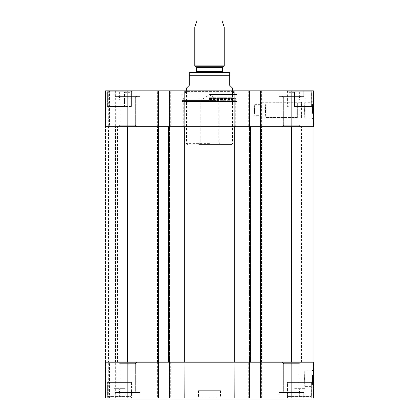 <?xml version="1.0" encoding="UTF-8"?>
<svg xmlns="http://www.w3.org/2000/svg" width="419" height="419" viewBox="0 0 419 419"><rect width="100%" height="100%" fill="white"/><g stroke="black" fill="none" stroke-linecap="round" stroke-linejoin="round"><path stroke-width="0.31" stroke-dasharray="2.1 1.57" d="M305.294 397.128L288.324 397.128L305.294 397.128M299.637 397.128L294.117 397.128L305.152 397.128L299.637 397.128L299.637 388.67L294.117 388.67L305.152 388.67L294.117 388.67L305.152 388.67L299.637 388.67L299.637 397.128M108.233 397.128L130.492 397.128L108.233 397.128L107.683 396.578L107.683 382.783L108.05 382.416L130.676 382.416L108.05 382.416L107.683 382.783L131.042 382.783L107.683 382.783L131.042 382.783L107.683 382.783L107.683 396.762L131.042 396.762L107.683 396.762L108.05 397.128L130.676 397.128L108.05 397.128M124.883 397.128L113.848 397.128L124.883 397.128L113.848 397.128L124.883 397.128L124.883 388.67L113.848 388.67L124.883 388.67L119.363 388.67L124.883 388.67L124.883 397.128M288.508 397.128L310.767 397.128L288.508 397.128L287.958 396.578L287.958 382.783L288.324 382.416L310.95 382.416L288.324 382.416L310.95 382.416L288.324 382.416L287.958 382.783L311.317 382.783L287.958 382.783L311.317 382.783L287.958 382.783L287.958 396.762L311.317 396.762L287.958 396.762L288.324 397.128M304.55 378.734L304.88 386.611C304.524 387.098 304.524 370.375 304.88 370.857L304.55 378.734M107.316 382.416L131.414 382.416L107.316 382.416L107.316 398.05L131.414 398.05L107.316 398.05L131.414 398.05L107.316 398.05L107.316 382.416L131.414 382.416L107.316 382.416M249.876 362.178L249.876 398.05L249.876 362.178L249.876 398.05L249.048 398.05L249.876 398.05L249.509 398.05L249.509 362.178L234.148 362.178L291.174 362.178L248.682 362.178L261.744 362.178L261.744 398.05L260.545 398.05L260.917 398.05L260.545 398.05L260.545 362.178L260.545 398.05L260.545 362.178L260.822 362.178L260.545 362.178L260.545 126.721L313.894 126.721L313.894 362.178L260.545 362.178L260.545 126.721L249.232 126.721L250.431 126.721L250.431 362.178L233.964 362.178L233.964 126.721L250.431 126.721L250.431 362.178L249.232 362.178L249.509 362.178L249.509 398.05L169.124 398.05L170.318 398.05L169.124 398.05L169.124 362.178L234.148 362.178L234.211 398.05M313.711 362.178L291.174 362.178L313.711 362.178L313.396 398.05L260.917 398.05L261.744 398.05L261.744 362.178L261.744 398.05L261.744 362.178L260.545 362.178L260.545 126.721L291.174 126.721L260.545 126.721L260.545 90.85L313.396 90.85L313.711 126.721L291.174 126.721L313.711 126.721M184.789 398.05L184.852 362.178L127.826 362.178L170.318 362.178L169.124 362.178L169.124 398.05L169.124 362.178M105.289 362.178L127.826 362.178L105.289 362.178L109.06 362.178L105.289 362.178L105.604 398.05L109.06 398.05L105.604 398.05L105.289 362.178L105.604 398.05L105.289 362.178L105.604 398.05L169.124 398.05M109.432 362.178L116.053 362.178L108.694 362.178L116.053 362.178L109.432 362.178L109.432 398.05L109.06 398.05L116.053 398.05L108.694 398.05L116.053 398.05L109.432 398.05L109.432 362.178M105.661 362.178L108.694 362.178L105.661 362.178L105.97 398.05L108.694 398.05L105.97 398.05L105.661 362.178M234.069 398.05L234.006 362.178L184.994 362.178L184.931 398.05M136.819 362.178L118.467 362.178L136.819 362.178L118.467 362.178L136.819 362.178L135.347 363.65L119.939 363.65L135.347 363.65L135.347 391.058L136.819 392.53L118.467 392.53L136.819 392.53L118.467 392.53L136.819 392.53L135.347 391.058L119.939 391.058L135.347 391.058L119.939 391.058L135.347 391.058L135.347 363.65L119.939 363.65L135.347 363.65L136.819 362.178M300.533 362.178L282.181 362.178L300.533 362.178L282.181 362.178L300.533 362.178L299.061 363.65L283.653 363.65L299.061 363.65L299.061 391.058L300.533 392.53L282.181 392.53L300.533 392.53L282.181 392.53L300.533 392.53L299.061 391.058L283.653 391.058L299.061 391.058L283.653 391.058L299.061 391.058L299.061 363.65L283.653 363.65L299.061 363.65L300.533 362.178M305.152 397.128L305.152 388.67L305.152 397.128M294.117 397.128L294.117 388.67L294.117 397.128M287.586 382.416L311.684 382.416L287.586 382.416L311.684 382.416L287.586 382.416L287.586 398.05L311.684 398.05L287.586 398.05L311.684 398.05L287.586 398.05L287.586 382.416M119.363 397.128L119.363 388.67L113.848 388.67L119.363 388.67L119.363 397.128M113.848 397.128L113.848 388.67L113.848 397.128M108.05 382.416L130.676 382.416L108.05 382.416M312.469 377.933L312.448 379.797L312.469 377.535L313.208 377.545L313.161 382.615L313.213 376.985L313.187 379.803L313.208 377.545L312.469 377.535L312.433 382.055L313.166 382.06L313.187 379.803L313.161 382.615L313.166 382.049L312.433 382.055L312.448 379.797L312.427 382.61L313.161 382.615L312.427 382.61L312.474 376.98L312.448 379.797L312.469 377.535L312.469 377.933L313.203 377.938L312.469 377.933M312.464 378.2L312.474 376.98L313.213 376.985L313.161 382.521L313.213 376.985L313.187 379.803L313.213 376.985L312.474 376.98L313.213 376.985L312.474 376.98L312.427 382.516L312.464 378.2L313.203 378.21M312.427 382.516L313.161 382.521L312.427 382.516M312.459 379.017L313.192 379.022M312.464 378.362L313.197 378.367M312.433 381.856L312.454 379.771L313.187 379.776L313.166 382.165L313.192 379.195L313.161 382.872L313.208 377.241L313.187 379.782L312.454 379.776L312.433 381.856L313.171 381.866M312.433 382.159L313.166 382.165M312.433 382.076L313.166 382.081M313.187 379.525L312.454 379.514L312.469 377.786L312.433 381.604L312.454 379.509L313.187 379.52M312.433 381.604L313.171 381.609M312.448 380.07L312.438 381.18L313.176 381.201L312.438 381.201L312.448 380.07L313.187 380.08M312.459 379.19L313.192 379.195M313.197 378.708L313.161 382.673L313.197 378.708L312.459 378.703L313.192 378.917M312.459 378.912L312.454 379.405L313.192 379.415M312.454 379.405L312.427 382.578L313.161 382.584M312.427 382.578L312.433 382.191L313.166 382.196M312.433 382.191L312.427 382.667L313.161 382.673M312.427 382.667L313.166 382.463M312.427 382.453L312.433 381.96L313.166 381.966M312.433 381.96L312.459 378.771L313.197 378.781M312.459 378.771L312.459 379.174L313.192 379.179M312.459 379.174L312.459 378.703M312.469 377.786L313.203 377.797M313.176 381.201L312.438 381.18L312.422 382.866L312.459 378.656L312.427 382.311L313.166 382.317M312.427 382.311L312.438 381.201M312.474 377.231L312.427 382.772L312.474 377.231L313.208 377.241L313.161 382.777L313.208 377.241L312.474 377.231L313.208 377.241M312.422 382.866L312.474 377.163L312.422 382.866L313.161 382.872L313.208 377.168L313.161 382.872L312.422 382.866L313.161 382.872M312.454 379.776L313.187 379.782M312.474 377.163L313.208 377.168L312.474 377.163M312.464 378.457L313.197 378.462M312.427 382.772L313.161 382.777L312.427 382.772M312.454 379.274L313.192 379.279M313.197 378.635L312.459 378.629L313.197 378.624M312.433 382.055L312.448 379.797L312.427 382.61L312.433 382.039L313.166 382.049L312.433 382.039M312.474 376.98L312.448 379.797L312.474 376.98M312.49 375.508L312.406 384.705L312.49 375.508L312.406 384.705L312.49 375.508L313.59 375.513L313.512 384.71L313.59 375.513L312.49 375.508L313.59 375.513L313.512 384.71L312.406 384.705L313.512 384.71L313.59 375.513L312.49 375.508M313.512 384.71L312.406 384.705L313.512 384.71M312.16 370.857L311.998 386.596L312.16 370.857L304.88 370.857L304.88 386.611L311.998 386.611L313.48 388.104L313.648 369.38L313.48 388.104M278.944 392.53L303.775 392.53L278.944 392.53L303.775 392.53L278.944 392.53L278.944 398.05L303.775 398.05L278.944 398.05L303.775 398.05L278.944 398.05L278.944 392.53M115.225 392.53L140.056 392.53L115.225 392.53L140.056 392.53L115.225 392.53L115.225 398.05L140.056 398.05L115.225 398.05L140.056 398.05L115.225 398.05L115.225 392.53M220.535 390.691L198.465 390.691L220.535 390.691L220.535 397.128L198.465 397.128L220.535 397.128L221.457 398.05L197.543 398.05L221.457 398.05M127.643 362.178L105.106 362.178L108.788 362.178L105.106 362.178L108.511 362.178L105.106 362.178L105.106 126.721L127.643 126.721L127.643 362.178L169.768 362.178L168.569 362.178L169.768 362.178L168.569 362.178L168.569 126.721L169.768 126.721L157.256 126.721L158.455 126.721L158.455 362.178L157.256 362.178L157.256 398.05L157.256 362.178L157.256 398.05L157.256 362.178L158.455 362.178L158.455 398.05L158.455 362.178L158.455 398.05L158.083 398.05L158.083 362.178M158.455 398.05L158.083 398.05M249.876 398.05L260.545 398.05M248.682 398.05L248.682 362.178L248.682 398.05M170.318 362.178L170.318 398.05L170.318 362.178M109.06 398.05L109.06 362.178L109.06 398.05M116.053 398.05L116.053 362.178L116.053 398.05M233.964 126.721L185.036 126.721L185.036 362.178L168.569 362.178L168.569 126.721L185.036 126.721M127.643 126.721L158.455 126.721L127.826 126.721L158.455 126.721L158.455 90.85L158.083 90.85L158.455 90.85L158.455 362.178L158.455 90.85L157.256 90.85L158.083 90.85L158.083 126.721L157.256 126.721L158.083 126.721L158.083 90.85L105.604 90.85L109.06 90.85L105.604 90.85L105.289 126.721L127.826 126.721L105.289 126.721L115.503 126.721L105.289 126.721L105.604 90.85L105.289 126.721M108.511 126.721L108.788 126.721L108.511 126.721L108.511 362.178L115.503 362.178L108.511 362.178L108.511 126.721M301.476 126.721L117.524 126.721L301.476 126.721L301.476 362.178L117.524 362.178L301.476 362.178M185.036 362.178L233.964 362.178M105.106 126.721L105.106 362.178L105.106 126.721M115.503 362.178L115.503 126.721L115.503 362.178M108.788 362.178L108.788 126.721L108.788 362.178M169.768 362.178L169.768 126.721L169.768 362.178M168.569 362.178L168.569 126.721M157.256 362.178L157.256 126.721L157.628 126.721L157.256 126.721L157.256 90.85L157.628 90.85L157.256 90.85L157.256 362.178M249.232 362.178L249.232 126.721L249.232 362.178M261.744 362.178L261.744 126.721L260.917 126.721L261.744 126.721L261.744 90.85L261.372 90.85L261.744 90.85L261.744 362.178M250.431 362.178L250.431 126.721M198.732 144.565L200.203 143.094L200.203 100.419L209.5 94.83L218.797 100.419L200.203 100.419L218.797 100.419L218.797 143.094L200.203 143.094L218.797 143.094L220.268 144.565L198.732 144.565L220.268 144.565M209.5 144.565L231.576 144.565L209.5 144.565M209.5 143.644L186.507 143.644L209.5 143.644M186.507 88.095L189.268 85.335L189.268 75.766L229.732 75.766L229.732 85.335L232.493 88.095M195.888 72.456L223.112 72.456M196.993 20.95L222.007 20.95M194.783 27.015L224.217 27.015M194.783 65.877L224.217 65.877M304.55 110.166L304.88 102.288C304.524 101.807 304.524 118.53 304.88 118.043L304.55 110.166M288.251 91.777L287.623 91.771L287.623 106.489L288.324 106.489L287.963 106.117L287.963 92.321L288.508 91.771L310.767 91.771L294.023 91.771L294.468 92.321L294.468 106.117L294.468 92.138L294.175 91.771L310.95 91.771L288.324 91.771L287.963 92.138L287.963 106.117L288.324 106.489L287.963 106.117L288.324 106.489L287.623 106.489L287.623 91.771L288.508 91.771M131.377 106.489L131.377 91.771L131.377 106.489L107.316 106.489L107.316 90.85L131.414 90.85L107.316 90.85L131.414 90.85L107.316 90.85L107.316 106.489L124.825 106.489L124.532 106.117L124.532 92.138L124.825 91.771L108.05 91.771L130.676 91.771L131.037 92.138L131.037 106.117L130.676 106.489L131.037 106.117L130.676 106.489L131.037 106.117L131.037 92.321L130.487 91.771L108.233 91.771L124.977 91.771L124.532 92.321L124.532 106.117L124.825 106.489L124.26 106.489L124.26 91.771L124.26 106.489L107.316 106.489L131.377 106.489M130.749 91.777L131.037 92.138L107.683 92.138L124.532 92.138M288.324 91.771L287.963 92.138L311.317 92.138L294.468 92.138M294.023 91.771L294.74 91.771L294.74 106.489L294.175 106.489L294.468 106.117L294.175 106.489L294.74 106.489L294.74 91.771L294.175 91.771M294.74 106.489L311.684 106.489L294.74 106.489M287.586 91.771L287.586 90.85L311.684 90.85L287.586 90.85L311.684 90.85L287.586 90.85L287.586 91.771L294.74 91.771L287.586 91.771M131.377 91.771L124.26 91.771L131.377 91.771M312.16 118.048L313.648 119.525L313.48 100.806L313.648 119.525L312.16 118.048L311.998 102.304L312.16 118.043L304.88 118.043L304.88 102.288L311.998 102.288M305.152 91.771L294.117 91.771L305.152 91.771L299.637 91.771L305.152 91.771L305.152 100.235L294.117 100.235L305.152 100.235L294.117 100.235L305.152 100.235L305.152 91.771M124.883 91.771L113.848 91.771L124.883 91.771L113.848 91.771L124.883 91.771L124.883 100.235L113.848 100.235L124.883 100.235L119.363 100.235L124.883 100.235L124.883 91.771M299.637 91.771L294.117 91.771L299.637 91.771L299.637 100.235L299.637 91.771M234.148 126.721L249.509 126.721L234.148 126.721L234.211 90.85L184.208 90.85L249.876 90.85L248.682 90.85L249.876 90.85L249.876 126.721L248.682 126.721L261.372 126.721L248.682 126.721L249.876 126.721L249.876 90.85L249.876 126.721M184.994 126.721L234.006 126.721L184.852 126.721L184.931 90.85L234.069 90.85L234.006 126.721M169.491 398.05L169.491 126.721L184.852 126.721L157.628 126.721L170.318 126.721L169.124 126.721L169.491 126.721L169.491 90.85L184.931 90.85M109.432 126.721L116.053 126.721L108.694 126.721L116.053 126.721L109.432 126.721L109.432 90.85L109.06 90.85L116.053 90.85L108.694 90.85L116.053 90.85L109.432 90.85L109.432 126.721M105.661 126.721L108.694 126.721L105.661 126.721L105.97 90.85L108.694 90.85L105.97 90.85L105.661 126.721M300.533 126.721L282.181 126.721L300.533 126.721L282.181 126.721L300.533 126.721L299.061 125.25L283.653 125.25L299.061 125.25L299.061 97.842L300.533 96.37L282.181 96.37L300.533 96.37L282.181 96.37L300.533 96.37L299.061 97.842L283.653 97.842L299.061 97.842L283.653 97.842L299.061 97.842L299.061 125.25L283.653 125.25L299.061 125.25L300.533 126.721M136.819 126.721L118.467 126.721L136.819 126.721L118.467 126.721L136.819 126.721L135.347 125.25L119.939 125.25L135.347 125.25L135.347 97.842L136.819 96.37L118.467 96.37L136.819 96.37L118.467 96.37L136.819 96.37L135.347 97.842L119.939 97.842L135.347 97.842L119.939 97.842L135.347 97.842L135.347 125.25L119.939 125.25L135.347 125.25L136.819 126.721M183.747 126.721L235.253 126.721L183.747 126.721L183.747 101.518L235.253 101.518L183.747 101.518M119.363 91.771L119.363 100.235L113.848 100.235L119.363 100.235L119.363 91.771M113.848 91.771L113.848 100.235L113.848 91.771M124.825 106.489L108.05 106.489L124.825 106.489M294.117 91.771L294.117 100.235L294.117 91.771M294.175 106.489L310.95 106.489L294.175 106.489M234.242 94.165L184.758 94.165L234.242 94.165L234.242 91.405L184.758 91.405L234.242 91.405L234.792 90.85M209.5 94.165L182.459 94.165L209.5 94.17M209.5 96.909L236.908 96.909L209.5 96.909M209.5 100.419L181.909 100.419L209.5 100.419M209.5 91.997L233.289 91.997L209.5 91.997M209.5 91.955L232.493 91.955L209.5 91.955M209.5 97.706L233.048 97.706L209.5 97.706M209.5 99.507L232.493 99.507L209.5 99.507M209.5 100.057L232.995 100.057L209.5 100.057M209.5 99.968L233.875 99.968L209.5 99.968M209.5 100.309L235.85 100.309L209.5 100.309M237.091 94.165L181.909 94.165L237.091 94.165L237.091 101.518L181.909 101.518L237.091 101.518M312.464 110.894L312.448 109.029L312.469 111.286L313.208 111.281L313.161 106.206L313.213 111.842L313.187 109.024L313.208 111.281L312.469 111.286L312.464 110.894L312.433 106.772L313.166 106.761L313.187 109.024L313.161 106.206L313.166 106.777L312.433 106.772L312.448 109.029L312.427 106.217L313.161 106.206L312.427 106.217L312.464 110.894L313.203 110.883L312.464 110.894M312.464 110.621L312.474 111.847L313.213 111.842L313.161 106.3L313.213 111.842L313.187 109.024L313.213 111.842L312.474 111.847L313.213 111.842L312.474 111.847L312.427 106.306L312.464 110.621L313.203 110.616M312.433 106.85L312.448 109.087L312.427 106.295L313.161 106.3L313.187 109.375L313.161 106.285L313.213 111.988L313.161 106.285L312.427 106.306L313.161 106.285L312.427 106.295L312.443 107.982L312.433 106.85L313.166 106.84M312.459 109.804L313.192 109.799M312.464 110.464L313.197 110.459M312.448 109.055L312.427 106.662L312.448 109.055L313.187 109.05L313.166 106.656L313.187 109.05M312.427 106.662L313.166 106.656M312.433 106.745L313.166 106.74M312.433 106.965L313.166 106.96M313.187 109.307L313.171 107.212L313.192 109.626L313.187 109.307L312.454 109.312L312.454 109.631L313.192 109.626M312.454 109.631L312.454 109.312M312.433 107.217L313.171 107.212M312.438 107.631L313.176 107.625M313.197 110.118L313.161 106.154L313.197 110.118L312.459 110.124L313.192 109.904M312.459 109.909L312.454 109.417L313.187 109.411M312.454 109.417L312.427 106.248L313.161 106.237M312.427 106.248L312.427 106.63L313.166 106.625M312.427 106.63L312.427 106.159L313.161 106.154M312.427 106.159L313.161 106.363L313.213 111.92L313.161 106.379L312.427 106.384L312.433 106.866L313.166 106.861M312.433 106.866L312.459 110.05L313.197 110.045M312.459 110.05L312.454 109.652L313.192 109.647L312.454 109.642L312.459 110.124M312.469 111.37L312.454 109.642L312.469 111.37L313.208 111.365M312.448 109.087L313.187 109.081M312.474 111.925L312.427 106.384L312.474 111.925L313.213 111.92L312.474 111.925L312.454 109.38L313.187 109.375L313.197 110.496L313.187 109.375L312.454 109.38L312.443 107.961L312.474 111.925L313.213 111.92M312.427 106.295L312.474 111.993L313.213 111.988L312.474 111.993L312.427 106.295L313.161 106.285M312.464 110.7L313.203 110.695M312.459 109.883L313.192 109.878M313.197 110.522L312.464 110.527L313.197 110.532M312.427 106.384L313.161 106.379M312.433 106.772L312.448 109.029L312.433 106.772M312.474 111.847L312.427 106.217L312.474 111.847M312.49 113.397L312.406 104.2L312.49 113.397L312.406 104.2L312.49 113.397L313.59 113.387L313.512 104.19L313.59 113.387L312.49 113.397L313.59 113.387L313.512 104.19L312.406 104.2L313.512 104.19L313.59 113.387L312.49 113.397M313.512 104.19L312.406 104.2L313.512 104.19M278.944 96.37L303.775 96.37L278.944 96.37L303.775 96.37L278.944 96.37L278.944 90.85L303.775 90.85L278.944 90.85L303.775 90.85L278.944 90.85L278.944 96.37M115.225 96.37L140.056 96.37L115.225 96.37L140.056 96.37L115.225 96.37L115.225 90.85L140.056 90.85L115.225 90.85L140.056 90.85L115.225 90.85L115.225 96.37M169.124 126.721L169.124 90.85L169.124 126.721L169.124 90.85L170.318 90.85L158.455 90.85M169.124 90.85L170.318 90.85L169.491 90.85L169.491 362.178M260.545 90.85L260.545 126.721L260.545 90.85L261.372 90.85L249.876 90.85M235.253 126.721L235.253 101.518M248.682 90.85L248.682 126.721L248.682 90.85M170.318 126.721L170.318 90.85L170.318 126.721M109.06 90.85L109.06 126.721L109.06 90.85M116.053 90.85L116.053 126.721L116.053 90.85M260.361 102.288L260.361 118.043L260.361 102.288L301.476 102.288L301.135 110.166L301.476 118.043C301.109 118.53 301.109 101.807 301.476 102.288L301.476 118.043L260.361 118.043M260.361 110.166L260.361 115.686L260.361 110.166M254.48 110.166L254.815 115.686C254.448 116.021 254.448 104.31 254.815 104.645L254.48 110.166M297.364 102.796C296.987 104.912 296.987 115.419 297.364 117.535L265.929 117.535C265.342 115.424 265.342 104.907 265.929 102.796L297.364 102.796L265.929 102.796C265.342 104.907 265.342 115.424 265.929 117.535L297.364 117.535C296.987 115.419 296.987 104.912 297.364 102.796L297.364 117.535L297.364 102.796M265.929 117.535L265.929 102.796L265.929 117.535M107.683 396.578L131.042 396.578L107.683 396.578M287.958 396.578L311.317 396.578L287.958 396.578M312.448 379.797L313.187 379.803L312.448 379.797M312.443 380.682L313.176 380.688L312.443 380.672M312.448 379.97L313.187 379.975M312.427 382.479L313.166 382.484M313.197 378.676L312.459 378.656M249.048 362.178L249.048 398.05L249.048 362.178M249.509 398.05L249.509 90.85M260.917 362.178L260.917 398.05M261.372 398.05L261.372 362.178L261.372 398.05M169.952 398.05L169.952 362.178L169.952 398.05M157.628 362.178L157.628 398.05L157.628 362.178M115.686 398.05L115.686 362.178L115.686 398.05M108.694 398.05L108.694 362.178L108.694 398.05M127.826 362.178L127.826 398.05M291.174 362.178L291.174 398.05M184.339 362.178L184.339 126.721M234.661 126.721L234.661 362.178M169.03 126.721L169.03 362.178M291.357 362.178L291.357 126.721M157.994 362.178L157.994 126.721M105.567 362.178L105.567 126.721L105.567 362.178M115.042 362.178L115.042 126.721L115.042 362.178M109.06 362.178L109.06 126.721L109.06 362.178M249.97 362.178L249.97 126.721M261.006 126.721L261.006 362.178M169.307 362.178L169.307 126.721L169.307 362.178M168.847 362.178L168.847 126.721L168.847 362.178M158.178 362.178L158.178 126.721L158.178 362.178M157.534 362.178L157.534 126.721L157.534 362.178M157.717 362.178L157.717 126.721L157.717 362.178M261.283 362.178L261.283 126.721L261.283 362.178M249.693 362.178L249.693 126.721L249.693 362.178M250.153 362.178L250.153 126.721L250.153 362.178M260.822 362.178L260.822 126.721L260.822 362.178M261.466 362.178L261.466 126.721L261.466 362.178M249.509 362.178L249.509 126.721M196.254 66.726L222.746 66.726M196.621 67.365L222.379 67.365M196.621 71.722L222.379 71.722M124.532 92.321L131.037 92.321M131.037 106.117L107.683 106.117L131.037 106.117M294.468 92.321L287.963 92.321M287.963 106.117L311.317 106.117L287.963 106.117M209.5 94.532L236.908 94.532L209.5 94.532M209.5 93.851L233.75 93.851L209.5 93.851M209.5 98.486L234.504 98.486L209.5 98.486M209.5 98.643L235.646 98.643L209.5 98.643M312.448 109.029L313.187 109.024L312.448 109.029M312.433 106.782L313.166 106.777L312.433 106.782M313.176 108.133L312.443 108.139L313.176 108.144M312.448 108.851L313.187 108.846M312.427 106.342L313.161 106.337M313.197 110.48L312.464 110.501M312.443 107.982L313.176 107.971L312.443 107.955M184.852 126.721L184.789 90.85M249.048 126.721L249.048 90.85L249.048 126.721M260.917 90.85L260.917 126.721M261.372 90.85L261.372 126.721L261.372 90.85M169.952 90.85L169.952 126.721L169.952 90.85M157.628 126.721L157.628 90.85L157.628 126.721M115.686 90.85L115.686 126.721L115.686 90.85M108.694 90.85L108.694 126.721L108.694 90.85M158.083 126.721L158.083 90.85M169.491 90.85L169.491 126.721M127.826 126.721L127.826 90.85M291.174 126.721L291.174 90.85M130.676 397.128L131.042 396.762L131.042 382.783L131.042 396.578L130.492 397.128M131.042 382.783L130.676 382.416L131.042 382.783M131.414 382.416L131.414 398.05L131.414 382.416M310.95 397.128L311.317 396.762L311.317 382.783L311.317 396.578L310.767 397.128M311.317 382.783L310.95 382.416L311.317 382.783M312.16 370.852L313.648 369.38M283.653 391.058L282.181 392.53L283.653 391.058L283.653 363.65L283.653 391.058M119.939 391.058L118.467 392.53L119.939 391.058L119.939 363.65L119.939 391.058M119.939 363.65L118.467 362.178L119.939 363.65M283.653 363.65L282.181 362.178L283.653 363.65M303.775 392.53L303.775 398.05L303.775 392.53M140.056 392.53L140.056 398.05L140.056 392.53M311.684 382.416L311.684 398.05L311.684 382.416M198.465 390.691L198.465 397.128L197.543 398.05M117.524 362.178L117.524 126.721M231.576 144.565L232.493 143.644L232.493 90.85M187.424 144.565L186.507 143.644L186.507 90.85M311.684 106.489L311.684 90.85L311.684 106.489M131.414 91.771L131.414 90.85L131.414 91.771M108.05 91.771L107.683 92.138L107.683 106.117L107.683 92.321L108.233 91.771M107.683 106.117L108.05 106.489L107.683 106.117M310.95 91.771L311.317 92.138L311.317 106.117L311.317 92.321L310.767 91.771M311.317 106.117L310.95 106.489L311.317 106.117M182.459 94.165L182.092 94.532L181.909 100.419L183.15 100.309L183.354 98.643L183.946 98.119L235.054 98.119L183.946 98.119L184.496 98.486L185.125 99.968L186.005 100.057L186.507 99.507L185.952 97.706L185.952 94.17L186.507 91.955L185.711 91.997L184.847 94.165M236.541 94.165L236.908 94.532L237.091 100.419L235.85 100.309L235.646 98.643L235.054 98.119L234.504 98.486L233.875 99.968L232.995 100.057L232.493 99.507L233.048 97.706L233.048 94.17L232.493 91.955L233.289 91.997L234.153 94.165M181.909 101.518L181.909 94.165M311.998 102.304L313.48 100.806M283.653 97.842L282.181 96.37L283.653 97.842L283.653 125.25L283.653 97.842M119.939 97.842L118.467 96.37L119.939 97.842L119.939 125.25L119.939 97.842M119.939 125.25L118.467 126.721L119.939 125.25M283.653 125.25L282.181 126.721L283.653 125.25M303.775 96.37L303.775 90.85L303.775 96.37M140.056 96.37L140.056 90.85L140.056 96.37M184.758 94.165L184.758 91.405L184.208 90.85M260.361 104.645L254.815 104.645L254.815 115.686L260.361 115.686"/><path stroke-width="0.63" d="M234.211 398.05L234.006 362.178L234.069 398.05L249.876 398.05L249.876 362.178M184.931 398.05L184.994 362.178L184.789 398.05L234.069 398.05M313.711 362.178L313.396 398.05L260.917 398.05L260.917 362.178M169.124 362.178L169.124 398.05L184.789 398.05M169.124 398.05L158.455 398.05L158.455 126.721L105.106 126.721L105.106 362.178L185.036 362.178L185.036 126.721L168.569 126.721L168.569 362.178M105.289 362.178L105.604 398.05L158.455 398.05M291.357 362.178L313.894 362.178L313.894 126.721L291.357 126.721L291.357 362.178L250.431 362.178L250.431 126.721L260.545 126.721L260.545 398.05L260.917 398.05M260.545 398.05L249.876 398.05M185.036 126.721L233.964 126.721L233.964 362.178L185.036 362.178M250.431 126.721L233.964 126.721M291.357 126.721L260.545 126.721L260.545 90.85L234.069 90.85L234.148 126.721M127.826 126.721L127.826 90.85L158.455 90.85L158.455 126.721L168.569 126.721M233.964 362.178L250.431 362.178M232.493 90.85L232.493 88.095L229.732 85.335L229.732 75.766L189.268 75.766L189.268 72.503L189.268 85.335L186.507 88.095L186.507 90.85M229.732 75.766L229.732 72.503L229.732 75.766M209.5 72.456L189.817 72.456L195.888 72.456L196.621 71.722L222.379 71.722L223.112 72.456L229.183 72.456L209.5 72.456M224.217 27.015L222.007 20.95L196.993 20.95L194.783 27.015L194.783 65.877L224.217 65.877L224.217 27.015L194.783 27.015M313.711 126.721L313.396 90.85L260.545 90.85M127.826 90.85L105.604 90.85L105.289 126.721M158.455 90.85L169.124 90.85L169.124 126.721M234.006 126.721L234.069 90.85L169.124 90.85M249.876 126.721L249.876 90.85M249.509 362.178L249.509 398.05M169.491 398.05L169.491 362.178M158.083 362.178L158.083 398.05M291.174 362.178L291.174 398.05M127.826 362.178L127.826 398.05M184.339 126.721L184.339 362.178M234.661 362.178L234.661 126.721M249.97 126.721L249.97 362.178M127.643 362.178L127.643 126.721M157.994 126.721L157.994 362.178M169.03 362.178L169.03 126.721M261.006 362.178L261.006 126.721M196.254 66.726L196.621 67.365L222.379 67.365L222.746 66.726L196.254 66.726L194.783 65.877M249.509 90.85L249.509 126.721M184.994 126.721L184.931 90.85M184.789 90.85L184.852 126.721M169.491 126.721L169.491 90.85M158.083 90.85L158.083 126.721M260.917 126.721L260.917 90.85M291.174 126.721L291.174 90.85M189.268 72.503L189.817 72.456M229.732 72.503L229.183 72.456M222.746 66.726L224.217 65.877M196.621 67.365L196.621 71.722M222.379 67.365L222.379 71.722"/></g></svg>
